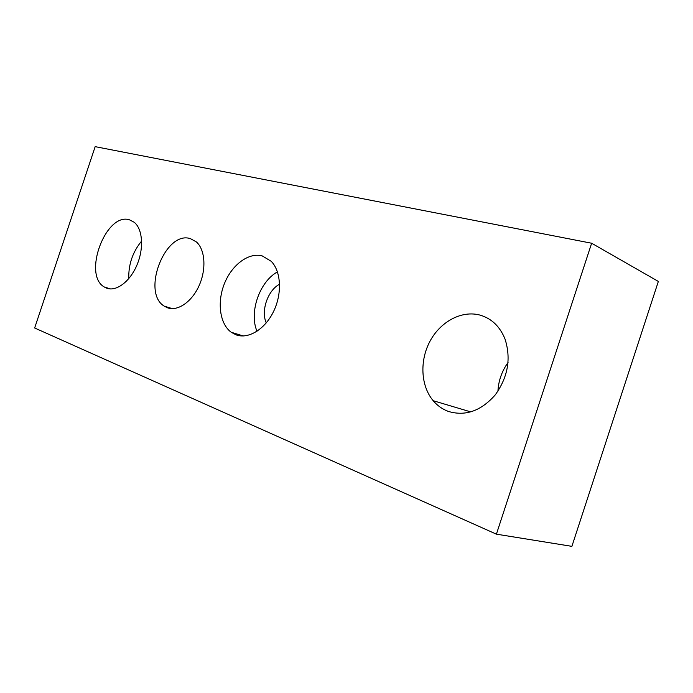 <?xml version="1.0" encoding="UTF-8"?>
<svg xmlns="http://www.w3.org/2000/svg" width="693" height="693" viewBox="0 0 693 693"><rect width="100%" height="100%" fill="white"/><g stroke="black" fill="none" stroke-linecap="round" stroke-linejoin="round"><path stroke-width="1.04" d="M141.641 241.025C132.666 251.966 128.378 264.501 128.785 278.647M106.748 288.201L104.296 286.997C82.363 274.913 105.96 211.885 129.513 219.837L134.191 222.262C142.637 228.941 144.083 248.129 137.067 264.778C130.145 281.479 116.398 291.84 106.748 288.201M279.591 284.173C267.775 290.376 260.759 310.75 266.251 322.903M277.46 271.89C259.485 281.704 248.891 312.474 257.008 331.271M236.053 334.84L231.228 332.268C219.681 323.891 216.9 302.07 224.489 283.446C231.964 264.761 248.692 252.2 262.205 255.899L271.214 261.304C281.089 271.266 282.328 293.442 273.631 311.348C265.029 329.331 248.345 339.423 236.053 334.84M167.463 307.779L164.206 306.124C141.19 292.437 165.28 230.189 190.428 238.652L196.344 241.9C205.085 249.48 206.523 268.936 199.237 285.334C192.048 301.776 177.754 311.607 167.463 307.779M508.064 362.5C501.879 371.093 498.501 380.665 497.929 391.216M448.362 411.417C442.437 409.234 437.378 405.665 433.177 400.701C420.634 385.784 419.534 360.49 430.093 341.043C440.575 321.552 461.694 310.135 479.998 315.09C491.606 318.468 499.956 326.49 505.058 339.154C511.235 358.627 507.943 377.235 495.174 394.975C480.985 411.018 465.375 416.493 448.362 411.417M496.405 534.164L34.65 327.988L95.166 146.647L591.64 243.234L496.405 534.164L571.89 546.353L658.35 281.436L591.64 243.234M104.296 286.997L110.533 288.938M231.228 332.268L243.338 335.966M164.206 306.124L172.28 308.628M433.177 400.701L470.842 411.919"/></g></svg>
